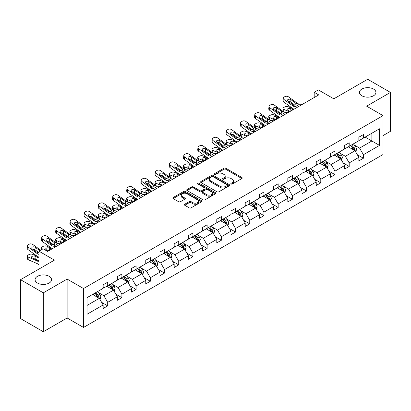 <?xml version="1.0" encoding="UTF-8"?>
<svg xmlns="http://www.w3.org/2000/svg" width="411" height="411" viewBox="0 0 411 411"><rect width="100%" height="100%" fill="white"/><g stroke="black" fill="none" stroke-linecap="round" stroke-linejoin="round"><path stroke-width="0.62" d="M49.145 276.32A8.241 4.757 0 0 0 40.16 275.288A8.241 4.757 0 0 0 35.074 279.685A8.241 4.757 0 0 0 37.488 283.045A8.241 4.757 0 0 0 46.469 284.078A8.241 4.757 0 0 0 51.56 279.685A8.241 4.757 0 0 0 49.145 276.32M373.512 89.048A8.241 4.757 0 0 0 364.531 88.016A8.241 4.757 0 0 0 359.44 92.413A8.241 4.757 0 0 0 361.855 95.773A8.241 4.757 0 0 0 370.84 96.806A8.241 4.757 0 0 0 375.926 92.413A8.241 4.757 0 0 0 373.512 89.048M231.116 184.01A0.884 0.509 0 0 0 232.364 184.01L241.863 178.528A1.264 0.73 0 0 0 242.233 178.014A1.264 0.73 0 0 0 241.863 177.495L225.773 168.207A1.264 0.73 0 0 0 223.985 168.207L214.491 173.689A0.884 0.509 0 0 0 214.229 174.053A0.884 0.509 0 0 0 214.491 174.413A0.884 0.509 0 0 0 215.739 174.413L216.967 173.704A4.043 2.338 0 0 1 222.69 173.704L224.031 174.48A4.043 2.338 0 0 1 225.218 176.129A4.043 2.338 0 0 1 224.031 177.778L222.803 178.492A0.884 0.509 0 0 0 222.541 178.852A0.884 0.509 0 0 0 222.803 179.211A0.884 0.509 0 0 0 224.052 179.211L225.285 178.502A4.043 2.338 0 0 1 231.003 178.502L232.343 179.278A4.043 2.338 0 0 1 233.53 180.927A4.043 2.338 0 0 1 232.343 182.582L231.116 183.291A0.884 0.509 0 0 0 230.854 183.65A0.884 0.509 0 0 0 231.116 184.01L231.116 183.291M383.026 135.604L390.45 131.315L390.45 92.413L367.686 79.266L333.809 98.825L318.33 89.886L314.184 92.28L314.184 97.535M43.314 331.734L67.127 317.986L67.127 279.079L43.314 292.827L43.314 331.734L20.55 318.587L20.55 279.685L54.427 260.127L38.947 251.188L38.947 269.061M43.314 292.827L20.55 279.685M184.745 204.226A1.264 0.73 0 0 0 184.375 204.745A1.264 0.73 0 0 0 184.745 205.259L189.26 207.868A1.264 0.73 0 0 0 191.048 207.868L201.596 201.775A1.264 0.73 0 0 0 201.965 201.262A1.264 0.73 0 0 0 201.596 200.743L185.505 191.454A1.264 0.73 0 0 0 183.717 191.454L173.17 197.547A1.264 0.73 0 0 0 172.8 198.061A1.264 0.73 0 0 0 173.17 198.58L178.621 201.724A1.264 0.73 0 0 0 180.408 201.724L184.924 199.119A1.264 0.73 0 0 0 185.294 198.605A1.264 0.73 0 0 0 184.924 198.087L182.222 196.525A3.38 1.952 0 0 1 181.23 195.148A3.38 1.952 0 0 1 183.316 193.345A3.38 1.952 0 0 1 187.005 193.766L197.593 199.88A3.38 1.952 0 0 1 198.585 201.262A3.38 1.952 0 0 1 196.499 203.065A3.38 1.952 0 0 1 192.816 202.644L191.048 201.621A1.264 0.73 0 0 0 189.26 201.621L184.745 204.226L184.745 205.259M38.947 251.188L43.088 248.794L47.64 251.424L318.736 94.91L314.184 92.28M67.127 279.079L83.52 288.543L383.026 115.625L383.026 154.531L83.52 327.449L83.52 288.543M390.45 92.413L366.638 106.161L383.026 115.625M217.059 191.819A1.264 0.73 0 0 0 218.847 191.819L229.395 185.726A1.264 0.73 0 0 0 229.764 185.212A1.264 0.73 0 0 0 229.395 184.693L213.304 175.405A1.264 0.73 0 0 0 211.516 175.405L200.969 181.498A1.264 0.73 0 0 0 200.599 182.011A1.264 0.73 0 0 0 200.969 182.53L217.059 191.819M198.241 184.205A0.884 0.509 0 0 1 199.135 184.328L199.135 183.275L215.492 192.718A1.264 0.73 0 0 1 215.862 193.237A1.264 0.73 0 0 1 215.492 193.751L204.945 199.844A1.264 0.73 0 0 1 203.157 199.844L187.072 190.555L191.583 187.966L191.583 186.913L187.072 189.522A1.264 0.73 0 0 0 186.702 190.036A1.264 0.73 0 0 0 187.072 190.555L187.072 189.522M191.583 187.966A1.264 0.73 0 0 1 193.37 187.966L193.37 186.913A1.264 0.73 0 0 0 191.583 186.913M193.37 186.913L199.895 190.683A1.264 0.73 0 0 0 201.683 190.683L204.678 188.952A1.264 0.73 0 0 0 205.048 188.438A1.264 0.73 0 0 0 204.678 187.919L197.886 184A0.884 0.509 0 0 1 197.624 183.64A0.884 0.509 0 0 1 198.174 183.167A0.884 0.509 0 0 1 199.135 183.275M87.024 297.662L103.146 288.358L103.146 284.833L107.697 282.208L107.697 285.727L117.351 280.158L117.351 276.634L121.903 274.003L121.903 277.528L131.556 271.954L131.556 268.434L136.108 265.804L136.108 269.328L145.761 263.754L145.761 260.23L150.313 257.599L150.313 261.124L159.966 255.55L159.966 252.03L164.523 249.4L164.523 252.924L174.177 247.35L174.177 243.826L178.728 241.2L178.728 244.72L188.382 239.145L188.382 235.626L192.934 232.996L192.934 236.52L202.587 230.946L202.587 227.422L207.139 224.796L207.139 228.316L216.792 222.747L216.792 219.222L221.344 216.592L221.344 220.116L230.997 214.542L230.997 211.018L235.549 208.392L235.549 211.912L245.203 206.343L245.203 202.818L249.754 200.188L249.754 203.712L259.408 198.138L259.408 194.619L263.965 191.988L263.965 195.513L273.613 189.939L273.613 186.414L278.17 183.784L278.17 187.308L287.823 181.734L287.823 178.215L292.375 175.584L292.375 179.109L302.028 173.534L302.028 170.01L306.58 167.385L306.58 170.904L316.234 165.335L316.234 161.811L320.786 159.18L320.786 162.705L330.439 157.13L330.439 153.606L334.991 150.981L334.991 154.5L344.644 148.931L344.644 145.407L349.196 142.776L349.196 146.301L358.849 140.726L358.849 137.207L363.406 134.577L363.406 138.101L379.523 128.792L379.523 145.407L363.406 154.711L363.406 158.235L358.849 160.865L358.849 157.341L349.196 162.915L349.196 166.434L344.644 169.065L344.644 165.541L334.991 171.115L334.991 174.639L330.439 177.269L330.439 173.745L320.786 179.319L320.786 182.838L316.234 185.469L316.234 181.945L306.58 187.519L306.58 191.043L302.028 193.668L302.028 190.149L292.375 195.723L292.375 199.243L287.823 201.873L287.823 198.349L278.17 203.923L278.17 207.447L273.613 210.072L273.613 206.553L263.965 212.122L263.965 215.647L259.408 218.277L259.408 214.753L249.754 220.327L249.754 223.851L245.203 226.476L245.203 222.957L235.549 228.526L235.549 232.051L230.997 234.681L230.997 231.157L221.344 236.731L221.344 240.25L216.792 242.88L216.792 239.356L207.139 244.93L207.139 248.455L202.587 251.085L202.587 247.561L192.934 253.135L192.934 256.654L188.382 259.284L188.382 255.76L178.728 261.334L178.728 264.859L174.177 267.484L174.177 263.965L164.523 269.539L164.523 273.058L159.966 275.689L159.966 272.164L150.313 277.738L150.313 281.263L145.761 283.888L145.761 280.369L136.108 285.938L136.108 289.462L131.556 292.093L131.556 288.568L121.903 294.142L121.903 297.667L117.351 300.292L117.351 296.773L107.697 302.342L107.697 305.866L103.146 308.497L103.146 304.972L87.024 314.276L87.024 297.662M106.788 286.256L113.523 290.145L103.875 295.72L98.604 292.678M103.875 295.72L107.697 302.342M113.523 290.145L117.351 296.773M103.146 287.515L103.875 287.936L107.697 285.727M120.993 278.052L127.734 281.946L118.08 287.515L112.809 284.474M118.08 287.515L121.903 294.142M127.734 281.946L131.556 288.568M117.351 279.316L118.08 279.737L121.903 277.528M135.198 269.852L141.939 273.741L132.285 279.316L127.014 276.274M132.285 279.316L136.108 285.938M141.939 273.741L145.761 280.369M131.556 271.116L132.285 271.532L136.108 269.328M149.404 261.648L156.144 265.542L146.491 271.116L141.22 268.07M146.491 271.116L150.313 277.738M156.144 265.542L159.966 272.164M145.761 262.912L146.491 263.333L150.313 261.124M163.609 253.448L170.349 257.337L160.696 262.912L155.425 259.87M160.696 262.912L164.523 269.539M170.349 257.337L174.177 263.965M159.966 254.712L160.696 255.128L164.523 252.924M177.814 245.249L184.554 249.138L174.901 254.712L169.63 251.666M174.901 254.712L178.728 261.334M184.554 249.138L188.382 255.76M174.177 246.508L174.901 246.929L178.728 244.72M192.024 237.044L198.76 240.933L189.106 246.508L183.84 243.466M189.106 246.508L192.934 253.135M198.76 240.933L202.587 247.561M188.382 238.308L189.106 238.729L192.934 236.52M206.23 228.845L212.965 232.734L203.317 238.308L198.045 235.262M203.317 238.308L207.139 244.93M212.965 232.734L216.792 239.356M202.587 230.103L203.317 230.525L207.139 228.316M220.435 220.64L227.175 224.534L217.522 230.103L212.251 227.062M217.522 230.103L221.344 236.731M227.175 224.534L230.997 231.157M216.792 221.904L217.522 222.325L221.344 220.116M234.64 212.441L241.38 216.33L231.727 221.904L226.456 218.863M231.727 221.904L235.549 228.526M241.38 216.33L245.203 222.957M230.997 213.699L231.727 214.121L235.549 211.912M248.845 204.236L255.585 208.13L245.932 213.699L240.661 210.658M245.932 213.699L249.754 220.327M255.585 208.13L259.408 214.753M245.203 205.5L245.932 205.921L249.754 203.712M263.05 196.037L269.791 199.926L260.137 205.5L254.866 202.459M260.137 205.5L263.965 212.122M269.791 199.926L273.613 206.553M259.408 197.301L260.137 197.717L263.965 195.513M277.255 187.837L283.996 191.726L274.343 197.301L269.071 194.254M274.343 197.301L278.17 203.923M283.996 191.726L287.823 198.349M273.613 189.096L274.343 189.517L278.17 187.308M291.466 179.633L298.201 183.522L288.548 189.096L283.277 186.055M288.548 189.096L292.375 195.723M298.201 183.522L302.028 190.149M287.823 180.897L288.548 181.318L292.375 179.109M305.671 171.433L312.406 175.322L302.758 180.897L297.487 177.85M302.758 180.897L306.58 187.519M312.406 175.322L316.234 181.945M302.028 172.692L302.758 173.113L306.58 170.904M319.876 163.229L326.617 167.118L316.963 172.692L311.692 169.651M316.963 172.692L320.786 179.319M326.617 167.118L330.439 173.745M316.234 164.492L316.963 164.914L320.786 162.705M334.081 155.029L340.822 158.918L331.168 164.492L325.897 161.446M331.168 164.492L334.991 171.115M340.822 158.918L344.644 165.541M330.439 156.288L331.168 156.709L334.991 154.5M348.287 146.825L355.027 150.719L345.374 156.288L340.103 153.246M345.374 156.288L349.196 162.915M355.027 150.719L358.849 157.341M344.644 148.088L345.374 148.51L349.196 146.301M365.132 137.099L371.873 140.988L359.579 148.088L354.308 145.047M359.579 148.088L363.406 154.711M379.523 145.407L371.873 140.988L371.873 133.21L379.523 128.792M67.127 317.986L83.52 327.449M358.849 139.884L359.579 140.305L363.406 138.101M87.024 305.445L99.318 298.35L92.583 294.456M99.318 298.35L103.146 304.972M357.349 154.742L363.406 158.235M343.144 162.941L349.196 166.434M328.939 171.14L334.991 174.639M314.728 179.345L320.786 182.838M300.523 187.544L306.58 191.043M286.318 195.749L292.375 199.243M272.113 203.948L278.17 207.447M257.908 212.153L263.965 215.647M243.702 220.353L249.754 223.851M229.497 228.552L235.549 232.051M215.287 236.757L221.344 240.25M201.082 244.956L207.139 248.455M186.877 253.161L192.934 256.654M172.671 261.36L178.728 264.859M158.466 269.565L164.523 273.058M144.261 277.764L150.313 281.263M130.056 285.969L136.108 289.462M115.845 294.168L121.903 297.667M101.64 302.368L107.697 305.866M231.47 184.138L232.343 183.63A4.043 2.338 0 0 0 233.53 181.981L233.53 180.927M225.218 176.129L225.218 177.182A4.043 2.338 0 0 1 224.031 178.831L223.158 179.34M241.848 178.538L225.773 169.26A1.264 0.73 0 0 0 223.985 169.26L214.84 174.536M229.379 185.736L213.304 176.458A1.264 0.73 0 0 0 211.516 176.458L200.984 182.535L200.969 181.498M227.16 185.572A0.884 0.509 0 0 0 227.417 185.212A0.884 0.509 0 0 0 227.16 184.852L213.037 176.699A0.884 0.509 0 0 0 211.783 176.699L210.489 177.444A4.043 2.338 0 0 0 209.302 179.098A4.043 2.338 0 0 0 210.489 180.748L220.142 186.322A4.043 2.338 0 0 0 225.865 186.322L227.16 185.572L227.16 186.625A0.884 0.509 0 0 0 227.417 186.265L227.417 185.212M209.302 179.098L209.302 180.146A4.043 2.338 0 0 0 210.489 181.801L210.489 180.748M227.16 186.625L225.865 187.375A4.043 2.338 0 0 1 220.142 187.375L210.489 181.801M193.37 187.966L199.895 191.732A1.264 0.73 0 0 0 201.683 191.732L204.678 190.005A1.264 0.73 0 0 0 205.048 189.486L205.048 188.438M199.135 184.328L215.477 193.761M206.666 194.593A3.38 1.952 0 0 0 210.355 195.014A3.38 1.952 0 0 0 212.441 193.211A3.38 1.952 0 0 0 211.449 191.829L207.719 189.677A1.264 0.73 0 0 0 205.932 189.677L202.936 191.403A1.264 0.73 0 0 0 202.566 191.922A1.264 0.73 0 0 0 202.936 192.435L206.666 194.593L206.666 195.641A3.38 1.952 0 0 0 210.355 196.068A3.38 1.952 0 0 0 212.441 194.264L212.441 193.211M202.566 191.922L202.566 192.97A1.264 0.73 0 0 0 202.936 193.489L202.936 192.435M206.666 195.641L202.936 193.489M198.585 201.262L198.585 202.315A3.38 1.952 0 0 1 196.499 204.118A3.38 1.952 0 0 1 192.816 203.692L191.048 202.674A1.264 0.73 0 0 0 189.26 202.674L184.765 205.269M181.23 195.148L181.23 196.196A3.38 1.952 0 0 0 182.222 197.578L182.222 196.525M184.909 199.13L182.222 197.578M201.58 201.786L185.505 192.507A1.264 0.73 0 0 0 183.717 192.507L173.185 198.585M355.721 151.916L356.558 149.496A3.411 1.973 -120 0 0 355.469 146.593L353.424 143.86M293.993 109.192L288.245 106.711A2.574 1.29 -5.9 0 0 284.618 106.983L283.703 107.512A2.574 1.29 -5.9 0 0 282.948 108.555A2.574 1.29 -5.9 0 0 283.693 109.341L283.96 111.931M349.756 147.672L348.867 146.491M289.442 111.823L283.693 109.341M354.523 150.426L354.714 149.64A3.411 1.973 -120 0 0 353.737 147.59L351.693 144.862M350.835 145.355L353.085 148.356A1.736 1.002 60 0 1 353.403 148.885L354.714 149.64M293.177 109.665L290.675 108.591A2.06 1.033 174.1 0 0 287.772 108.807A2.06 1.033 174.1 0 0 287.171 109.639A2.06 1.033 174.1 0 0 287.762 110.271L290.258 111.35M283.302 111.556A2.574 1.29 174.1 0 1 283.236 111.324L282.948 108.555M290.485 111.217A2.06 1.033 -5.9 0 0 289.812 111.155M350.598 145.494L352.643 148.222A3.411 1.973 60 0 1 353.496 149.83M297.764 107.019L295.052 106.783A6.437 3.72 60 0 1 292.699 105.802L283.975 99.498L283.693 101.943A2.574 1.659 -173.3 0 1 282.953 100.592L283.241 98.147A2.574 1.659 6.7 0 0 283.975 99.498M294.009 109.187A9.659 5.574 60 0 1 292.411 108.247L283.693 101.943M302.316 104.389L299.604 104.158A6.437 3.72 60 0 1 297.251 103.176L288.527 96.868A2.574 1.659 6.7 0 0 284.9 96.616L283.991 97.14A2.574 1.659 6.7 0 0 283.241 98.147M295.833 104.944L295.761 103.161L296.269 103.742L295.766 104.985L293.675 105.237L288.049 101.378A2.06 1.331 -173.3 0 1 287.459 100.294A2.06 1.331 -173.3 0 1 288.06 99.488A2.06 1.331 -173.3 0 1 290.962 99.693L290.675 102.139L295.006 105.267M290.675 102.139A2.06 1.331 6.7 0 0 288.476 101.687M295.761 103.161L290.962 99.693M297.251 103.176L296.269 103.742L296.367 104.111M341.51 160.115L342.348 157.701A3.411 1.973 -120 0 0 341.258 154.793L339.219 152.065M279.788 117.397L274.039 114.916A2.574 1.29 -5.9 0 0 270.412 115.188L269.498 115.712A2.574 1.29 -5.9 0 0 268.743 116.755A2.574 1.29 -5.9 0 0 269.488 117.541L269.75 120.135M335.551 155.877L334.662 154.69M275.236 120.022L269.488 117.541M340.318 158.625L340.508 157.845A3.411 1.973 -120 0 0 339.532 155.79L337.488 153.062M336.63 153.555L338.88 156.56A1.736 1.002 60 0 1 339.198 157.089L340.508 157.845M278.966 117.87L276.469 116.791A2.06 1.033 174.1 0 0 273.567 117.007A2.06 1.033 174.1 0 0 272.966 117.844A2.06 1.033 174.1 0 0 273.556 118.471L276.053 119.55M269.097 119.755A2.574 1.29 174.1 0 1 269.03 119.529L268.743 116.755M276.279 119.421A2.06 1.033 -5.9 0 0 275.606 119.36M336.393 153.693L338.438 156.421A3.411 1.973 60 0 1 339.286 158.035M327.305 168.32L328.142 165.9A3.411 1.973 -120 0 0 327.053 162.992L325.009 160.264M265.583 125.596L259.834 123.115A2.574 1.29 -5.9 0 0 256.202 123.387L255.293 123.911A2.574 1.29 -5.9 0 0 254.537 124.959A2.574 1.29 -5.9 0 0 255.277 125.745L255.544 128.335M321.345 164.076L320.457 162.895M261.031 128.227L255.277 125.745M326.113 166.83L326.303 166.044A3.411 1.973 -120 0 0 325.327 163.994L323.282 161.266M322.424 161.759L324.675 164.76A1.736 1.002 60 0 1 324.993 165.289L326.303 166.044M264.761 126.069L262.264 124.99A2.06 1.033 174.1 0 0 259.362 125.211A2.06 1.033 174.1 0 0 258.76 126.043A2.06 1.033 174.1 0 0 259.351 126.675L261.848 127.754M254.892 127.96A2.574 1.29 174.1 0 1 254.825 127.729L254.537 124.959M262.074 127.621A2.06 1.033 -5.9 0 0 261.401 127.559M322.188 161.893L324.233 164.626A3.411 1.973 60 0 1 325.08 166.234M283.559 115.219L280.847 114.988A6.437 3.72 60 0 1 278.488 114.006L269.77 107.697L269.488 110.143A2.574 1.659 -173.3 0 1 268.748 108.792L269.035 106.351A2.574 1.659 6.7 0 0 269.77 107.697M279.804 117.387A9.659 5.574 60 0 1 278.206 116.452L269.488 110.143M288.111 112.588L285.398 112.357A6.437 3.72 60 0 1 283.045 111.376L274.322 105.072A2.574 1.659 6.7 0 0 270.695 104.815L269.786 105.339A2.574 1.659 6.7 0 0 269.035 106.351M281.627 113.143L281.55 111.366L282.064 111.941L281.561 113.184L279.47 113.441L273.844 109.578A2.06 1.331 -173.3 0 1 273.253 108.499A2.06 1.331 -173.3 0 1 273.854 107.692A2.06 1.331 -173.3 0 1 276.757 107.898L276.469 110.338L280.8 113.467M276.469 110.338A2.06 1.331 6.7 0 0 274.271 109.886M281.55 111.366L276.757 107.898M283.045 111.376L282.064 111.941L282.162 112.316M269.354 123.418L266.641 123.187A6.437 3.72 60 0 1 264.283 122.206L255.565 115.902L255.277 118.342A2.574 1.659 -173.3 0 1 254.543 116.996L254.825 114.551A2.574 1.659 6.7 0 0 255.565 115.902M265.598 125.591A9.659 5.574 60 0 1 264.001 124.651L255.277 118.342M273.906 120.793L271.193 120.562A6.437 3.72 60 0 1 268.835 119.58L260.117 113.272A2.574 1.659 6.7 0 0 256.49 113.015L255.58 113.544A2.574 1.659 6.7 0 0 254.825 114.551M267.422 121.348L267.345 119.565L267.859 120.146L267.356 121.389L265.265 121.641L259.639 117.782A2.06 1.331 -173.3 0 1 259.048 116.698A2.06 1.331 -173.3 0 1 259.649 115.892A2.06 1.331 -173.3 0 1 262.552 116.097L262.264 118.543L266.59 121.671M262.264 118.543A2.06 1.331 6.7 0 0 260.06 118.091M267.345 119.565L262.552 116.097M268.835 119.58L267.859 120.146L267.957 120.515M313.1 176.519L313.937 174.1A3.411 1.973 -120 0 0 312.848 171.197L310.803 168.469M251.378 133.801L245.624 131.32A2.574 1.29 -5.9 0 0 241.997 131.592L241.087 132.116A2.574 1.29 -5.9 0 0 240.332 133.159A2.574 1.29 -5.9 0 0 241.072 133.945L241.339 136.534M307.14 172.281L306.252 171.094M246.821 136.426L241.072 133.945M311.903 175.029L312.098 174.249A3.411 1.973 -120 0 0 311.117 172.194L309.072 169.466M308.219 169.959L310.469 172.964A1.736 1.002 60 0 1 310.783 173.493L312.098 174.249M250.556 134.274L248.059 133.195A2.06 1.033 174.1 0 0 245.156 133.411A2.06 1.033 174.1 0 0 244.55 134.248A2.06 1.033 174.1 0 0 245.146 134.875L247.643 135.954M240.687 136.159A2.574 1.29 174.1 0 1 240.62 135.933L240.332 133.159M247.869 135.825A2.06 1.033 -5.9 0 0 247.196 135.764M307.983 170.097L310.028 172.826A3.411 1.973 60 0 1 310.875 174.439M255.144 131.623L252.431 131.392A6.437 3.72 60 0 1 250.078 130.41L241.36 124.101L241.072 126.547A2.574 1.659 -173.3 0 1 240.337 125.196L240.62 122.75A2.574 1.659 6.7 0 0 241.36 124.101M251.388 133.791A9.659 5.574 60 0 1 249.796 132.851L241.072 126.547M259.701 128.992L256.988 128.761A6.437 3.72 60 0 1 254.63 127.78L245.912 121.476A2.574 1.659 6.7 0 0 242.285 121.219L241.375 121.743A2.574 1.659 6.7 0 0 240.62 122.75M253.212 129.547L253.14 127.77L253.649 128.345L253.15 129.588L251.059 129.845L245.429 125.982A2.06 1.331 -173.3 0 1 244.843 124.903A2.06 1.331 -173.3 0 1 245.444 124.096A2.06 1.331 -173.3 0 1 248.347 124.302L248.059 126.742L252.385 129.871M248.059 126.742A2.06 1.331 6.7 0 0 245.855 126.29M253.14 127.77L248.347 124.302M254.63 127.78L253.649 128.345L253.751 128.72M298.895 184.724L299.732 182.304A3.411 1.973 -120 0 0 298.643 179.396L296.598 176.668M240.938 139.822L238.226 139.591A6.437 3.72 60 0 1 235.873 138.61L227.155 132.306L226.867 134.746L235.585 141.055A9.659 5.574 60 0 0 237.183 141.99L231.419 139.519A2.574 1.29 -5.9 0 0 227.792 139.791L226.882 140.315A2.574 1.29 -5.9 0 0 226.127 141.358A2.574 1.29 -5.9 0 0 226.867 142.149L227.134 144.739M292.93 180.48L292.046 179.299M232.616 144.631L226.867 142.149M297.698 183.234L297.888 182.448A3.411 1.973 -120 0 0 296.912 180.398L294.867 177.665M294.014 178.163L296.264 181.164A1.736 1.002 60 0 1 296.578 181.693L297.888 182.448M236.351 142.473L233.854 141.394A2.06 1.033 174.1 0 0 230.951 141.615A2.06 1.033 174.1 0 0 230.345 142.447A2.06 1.033 174.1 0 0 230.941 143.079L233.438 144.158M226.476 144.364A2.574 1.29 174.1 0 1 226.41 144.133L226.127 141.358M233.664 144.025A2.06 1.033 -5.9 0 0 232.991 143.963M293.778 178.297L295.822 181.03A3.411 1.973 60 0 1 296.67 182.638M245.495 137.197L242.783 136.961A6.437 3.72 60 0 1 240.425 135.984L231.706 129.676A2.574 1.659 6.7 0 0 228.079 129.419L227.165 129.948A2.574 1.659 6.7 0 0 226.415 130.955A2.574 1.659 6.7 0 0 227.155 132.306M239.007 137.752L238.935 135.969L239.443 136.55L238.94 137.788L236.854 138.045L231.223 134.181A2.06 1.331 -173.3 0 1 230.633 133.102A2.06 1.331 -173.3 0 1 231.234 132.296A2.06 1.331 -173.3 0 1 234.136 132.501L233.854 134.947L238.18 138.075M233.854 134.947A2.06 1.331 6.7 0 0 231.65 134.489M226.867 134.746A2.574 1.659 -173.3 0 1 226.132 133.395L226.415 130.955M238.935 135.969L234.136 132.501M240.425 135.984L239.443 136.55L239.546 136.92M284.689 192.923L285.527 190.504A3.411 1.973 -120 0 0 284.438 187.601L282.393 184.868M226.733 148.027L224.021 147.796A6.437 3.72 60 0 1 221.668 146.814L212.949 140.505L212.662 142.951L221.38 149.255A9.659 5.574 60 0 0 222.978 150.195L217.214 147.724A2.574 1.29 -5.9 0 0 213.586 147.991L212.677 148.52A2.574 1.29 -5.9 0 0 211.922 149.563A2.574 1.29 -5.9 0 0 212.662 150.349L212.929 152.938M278.725 188.68L277.841 187.498M218.411 152.83L212.662 150.349M283.492 191.434L283.682 190.653A3.411 1.973 -120 0 0 282.706 188.598L280.662 185.87M279.809 186.363L282.059 189.368A1.736 1.002 60 0 1 282.372 189.892L283.682 190.653M222.145 150.678L219.649 149.599A2.06 1.033 174.1 0 0 216.746 149.815A2.06 1.033 174.1 0 0 216.14 150.652A2.06 1.033 174.1 0 0 216.736 151.279L219.233 152.358M212.271 152.563A2.574 1.29 174.1 0 1 212.204 152.337L211.922 149.563M219.459 152.229A2.06 1.033 -5.9 0 0 218.786 152.162M279.567 186.502L281.612 189.23A3.411 1.973 60 0 1 282.465 190.843M231.285 145.396L228.573 145.165A6.437 3.72 60 0 1 226.22 144.184L217.501 137.875A2.574 1.659 6.7 0 0 213.874 137.623L212.96 138.147A2.574 1.659 6.7 0 0 212.21 139.154A2.574 1.659 6.7 0 0 212.949 140.505M224.802 145.951L224.73 144.174L225.238 144.749L224.735 145.992L222.649 146.244L217.018 142.386A2.06 1.331 -173.3 0 1 216.427 141.307A2.06 1.331 -173.3 0 1 217.029 140.5A2.06 1.331 -173.3 0 1 219.931 140.701L219.649 143.146L223.974 146.275M219.649 143.146A2.06 1.331 6.7 0 0 217.445 142.694M212.662 142.951A2.574 1.659 -173.3 0 1 211.922 141.6L212.21 139.154M224.73 144.174L219.931 140.701M226.22 144.184L225.238 144.749L225.336 145.124M270.484 201.128L271.322 198.708A3.411 1.973 -120 0 0 270.233 195.8L268.188 193.072M208.757 158.405L203.008 155.923A2.574 1.29 -5.9 0 0 199.381 156.195L198.472 156.719A2.574 1.29 -5.9 0 0 197.717 157.762A2.574 1.29 -5.9 0 0 198.456 158.554L198.724 161.143M264.52 196.884L263.636 195.703M204.205 161.035L198.456 158.554M269.287 199.638L269.477 198.852A3.411 1.973 -120 0 0 268.501 196.802L266.456 194.069M265.604 194.562L267.854 197.568A1.736 1.002 60 0 1 268.167 198.097L269.477 198.852M207.94 158.877L205.443 157.798A2.06 1.033 174.1 0 0 202.541 158.019A2.06 1.033 174.1 0 0 201.935 158.852A2.06 1.033 174.1 0 0 202.525 159.483L205.027 160.557M198.066 160.768A2.574 1.29 174.1 0 1 197.999 160.537L197.717 157.762M205.253 160.429A2.06 1.033 -5.9 0 0 204.575 160.367M265.362 194.701L267.407 197.429A3.411 1.973 60 0 1 268.26 199.042M212.528 156.226L209.816 155.995A6.437 3.72 60 0 1 207.463 155.014L198.739 148.71L198.456 151.15A2.574 1.659 -173.3 0 1 197.717 149.799L198.004 147.359A2.574 1.659 6.7 0 0 198.739 148.71M208.773 158.394A9.659 5.574 60 0 1 207.175 157.459L198.456 151.15M217.08 153.601L214.367 153.365A6.437 3.72 60 0 1 212.014 152.383L203.296 146.08A2.574 1.659 6.7 0 0 199.664 145.823L198.754 146.352A2.574 1.659 6.7 0 0 198.004 147.359M210.596 154.151L210.524 152.373L211.033 152.954L210.53 154.192L208.444 154.449L202.813 150.585A2.06 1.331 -173.3 0 1 202.222 149.506A2.06 1.331 -173.3 0 1 202.823 148.7A2.06 1.331 -173.3 0 1 205.726 148.905L205.443 151.346L209.769 154.479M205.443 151.346A2.06 1.331 6.7 0 0 203.24 150.894M210.524 152.373L205.726 148.905M212.014 152.383L211.033 152.954L211.131 153.324M256.279 209.327L257.116 206.908A3.411 1.973 -120 0 0 256.027 204.005L253.983 201.272M198.323 164.431L195.61 164.195A6.437 3.72 60 0 1 193.257 163.218L184.534 156.91L184.251 159.355L192.97 165.659A9.659 5.574 60 0 0 194.567 166.599L188.803 164.123A2.574 1.29 -5.9 0 0 185.176 164.395L184.262 164.924A2.574 1.29 -5.9 0 0 183.506 165.967A2.574 1.29 -5.9 0 0 184.251 166.753L184.518 169.342M250.314 205.084L249.426 203.902M190 169.234L184.251 166.753M255.082 207.838L255.272 207.057A3.411 1.973 -120 0 0 254.296 205.002L252.251 202.274M251.393 202.767L253.644 205.772A1.736 1.002 60 0 1 253.962 206.296L255.272 207.057M193.735 167.077L191.233 166.003A2.06 1.033 174.1 0 0 188.336 166.219A2.06 1.033 174.1 0 0 187.729 167.051A2.06 1.033 174.1 0 0 188.32 167.683L190.817 168.762M183.861 168.967A2.574 1.29 174.1 0 1 183.794 168.736L183.506 165.967M191.043 168.628A2.06 1.033 -5.9 0 0 190.37 168.567M251.157 202.906L253.202 205.634A3.411 1.973 60 0 1 254.055 207.247M202.875 161.8L200.162 161.569A6.437 3.72 60 0 1 197.809 160.588L189.086 154.279A2.574 1.659 6.7 0 0 185.459 154.027L184.549 154.551A2.574 1.659 6.7 0 0 183.799 155.558A2.574 1.659 6.7 0 0 184.534 156.91M196.391 162.355L196.319 160.573L196.828 161.153L196.324 162.396L194.233 162.648L188.608 158.79A2.06 1.331 -173.3 0 1 188.017 157.706A2.06 1.331 -173.3 0 1 188.618 156.904A2.06 1.331 -173.3 0 1 191.521 157.105L191.233 159.55L195.564 162.679M191.233 159.55A2.06 1.331 6.7 0 0 189.034 159.098M184.251 159.355A2.574 1.659 -173.3 0 1 183.512 158.004L183.799 155.558M196.319 160.573L191.521 157.105M197.809 160.588L196.828 161.153L196.926 161.523M242.069 217.527L242.906 215.112A3.411 1.973 -120 0 0 241.817 212.204L239.777 209.476M184.118 172.63L181.405 172.399A6.437 3.72 60 0 1 179.047 171.418L170.329 165.109L170.046 167.554L178.764 173.863A9.659 5.574 60 0 0 180.362 174.798L174.598 172.327A2.574 1.29 -5.9 0 0 170.971 172.599L170.056 173.123A2.574 1.29 -5.9 0 0 169.301 174.166A2.574 1.29 -5.9 0 0 170.046 174.958L170.308 177.547M236.109 213.288L235.22 212.102M175.795 177.434L170.046 174.958M240.877 216.042L241.067 215.256A3.411 1.973 -120 0 0 240.091 213.201L238.046 210.473M237.188 210.966L239.438 213.972A1.736 1.002 60 0 1 239.757 214.501L241.067 215.256M179.525 175.281L177.028 174.202A2.06 1.033 174.1 0 0 174.125 174.418A2.06 1.033 174.1 0 0 173.524 175.256A2.06 1.033 174.1 0 0 174.115 175.887L176.612 176.961M169.656 177.172A2.574 1.29 174.1 0 1 169.589 176.941L169.301 174.166M176.838 176.833A2.06 1.033 -5.9 0 0 176.165 176.771M236.952 211.105L238.997 213.833A3.411 1.973 60 0 1 239.849 215.446M188.67 170L185.957 169.769A6.437 3.72 60 0 1 183.604 168.787L174.881 162.484A2.574 1.659 6.7 0 0 171.253 162.227L170.344 162.751A2.574 1.659 6.7 0 0 169.594 163.763A2.574 1.659 6.7 0 0 170.329 165.109M182.186 170.555L182.109 168.777L182.623 169.358L182.119 170.596L180.028 170.853L174.403 166.989A2.06 1.331 -173.3 0 1 173.812 165.91A2.06 1.331 -173.3 0 1 174.413 165.104A2.06 1.331 -173.3 0 1 177.316 165.309L177.028 167.75L181.359 170.878M177.028 167.75A2.06 1.331 6.7 0 0 174.829 167.298M170.046 167.554A2.574 1.659 -173.3 0 1 169.306 166.203L169.594 163.763M182.109 168.777L177.316 165.309M183.604 168.787L182.623 169.358L182.72 169.728M227.864 225.731L228.701 223.312A3.411 1.973 -120 0 0 227.612 220.404L225.567 217.676M169.913 180.835L167.2 180.599A6.437 3.72 60 0 1 164.842 179.617L156.123 173.314L155.836 175.754L164.559 182.063A9.659 5.574 60 0 0 166.157 183.003L160.393 180.527A2.574 1.29 -5.9 0 0 156.761 180.799L155.851 181.328A2.574 1.29 -5.9 0 0 155.096 182.371A2.574 1.29 -5.9 0 0 155.836 183.157L156.103 185.746M221.904 221.488L221.015 220.306M161.59 185.638L155.836 183.157M226.672 224.242L226.862 223.456A3.411 1.973 -120 0 0 225.886 221.406L223.841 218.678M222.983 219.171L225.233 222.171A1.736 1.002 60 0 1 225.552 222.7L226.862 223.456M165.32 183.481L162.823 182.407A2.06 1.033 174.1 0 0 159.92 182.623A2.06 1.033 174.1 0 0 159.319 183.455A2.06 1.033 174.1 0 0 159.91 184.087L162.407 185.166M155.45 185.371A2.574 1.29 174.1 0 1 155.384 185.14L155.096 182.371M162.633 185.032A2.06 1.033 -5.9 0 0 161.96 184.971M222.747 219.304L224.791 222.038A3.411 1.973 60 0 1 225.639 223.646M213.658 233.931L214.496 231.516A3.411 1.973 -120 0 0 213.407 228.608L211.362 225.88M151.936 191.213L146.188 188.731A2.574 1.29 -5.9 0 0 142.555 189.003L141.646 189.528A2.574 1.29 -5.9 0 0 140.891 190.57A2.574 1.29 -5.9 0 0 141.631 191.356L141.898 193.951M207.699 229.692L206.81 228.506M147.379 193.838L141.631 191.356M212.461 232.441L212.657 231.66A3.411 1.973 -120 0 0 211.675 229.605L209.631 226.877M208.778 227.37L211.028 230.376A1.736 1.002 60 0 1 211.346 230.905L212.657 231.66M151.114 191.685L148.618 190.606A2.06 1.033 174.1 0 0 145.715 190.822A2.06 1.033 174.1 0 0 145.109 191.66A2.06 1.033 174.1 0 0 145.705 192.286L148.201 193.365M141.245 193.571A2.574 1.29 174.1 0 1 141.179 193.345L140.891 190.57M148.428 193.237A2.06 1.033 -5.9 0 0 147.755 193.175M208.541 227.509L210.586 230.237A3.411 1.973 60 0 1 211.434 231.85M199.453 242.136L200.291 239.716A3.411 1.973 -120 0 0 199.201 236.808L197.157 234.08M141.497 197.234L138.784 197.003A6.437 3.72 60 0 1 136.431 196.021L127.713 189.718L127.425 192.158L136.144 198.467A9.659 5.574 60 0 0 137.742 199.402L131.977 196.931A2.574 1.29 -5.9 0 0 128.35 197.203L127.441 197.727A2.574 1.29 -5.9 0 0 126.686 198.775A2.574 1.29 -5.9 0 0 127.425 199.561L127.693 202.15M193.489 237.892L192.605 236.71M133.174 202.042L127.425 199.561M198.256 240.646L198.446 239.86A3.411 1.973 -120 0 0 197.47 237.81L195.425 235.082M194.573 235.575L196.823 238.575A1.736 1.002 60 0 1 197.136 239.104L198.446 239.86M136.909 199.885L134.412 198.806A2.06 1.033 174.1 0 0 131.51 199.027A2.06 1.033 174.1 0 0 130.904 199.859A2.06 1.033 174.1 0 0 131.499 200.491L133.996 201.57M127.035 201.775A2.574 1.29 174.1 0 1 126.968 201.544L126.686 198.775M134.222 201.436A2.06 1.033 -5.9 0 0 133.549 201.375M194.336 235.709L196.381 238.442A3.411 1.973 60 0 1 197.229 240.05M185.248 250.335L186.085 247.915A3.411 1.973 -120 0 0 184.996 245.013L182.952 242.285M127.292 205.438L124.579 205.207A6.437 3.72 60 0 1 122.226 204.226L113.508 197.917L113.22 200.363L121.939 206.666A9.659 5.574 60 0 0 123.536 207.606L117.772 205.135A2.574 1.29 -5.9 0 0 114.145 205.408L113.236 205.932A2.574 1.29 -5.9 0 0 112.48 206.974A2.574 1.29 -5.9 0 0 113.22 207.761L113.487 210.35M179.283 246.097L178.4 244.91M118.969 210.242L113.22 207.761M184.051 248.845L184.241 248.064A3.411 1.973 -120 0 0 183.265 246.009L181.22 243.281M180.367 243.774L182.618 246.78A1.736 1.002 60 0 1 182.931 247.309L184.241 248.064M122.704 208.089L120.207 207.01A2.06 1.033 174.1 0 0 117.305 207.226A2.06 1.033 174.1 0 0 116.698 208.064A2.06 1.033 174.1 0 0 117.294 208.69L119.791 209.769M112.83 209.975A2.574 1.29 174.1 0 1 112.763 209.749L112.48 206.974M120.017 209.641A2.06 1.033 -5.9 0 0 119.344 209.574M180.126 243.913L182.171 246.641A3.411 1.973 60 0 1 183.023 248.254M171.043 258.54L171.88 256.12A3.411 1.973 -120 0 0 170.791 253.212L168.746 250.484M109.316 215.816L103.567 213.335A2.574 1.29 -5.9 0 0 99.94 213.607L99.03 214.131A2.574 1.29 -5.9 0 0 98.275 215.174A2.574 1.29 -5.9 0 0 99.015 215.965L99.282 218.554M165.078 254.296L164.195 253.114M104.764 218.447L99.015 215.965M169.846 257.05L170.036 256.264A3.411 1.973 -120 0 0 169.06 254.214L167.015 251.481M166.162 251.979L168.412 254.979A1.736 1.002 60 0 1 168.726 255.508L170.036 256.264M108.499 216.289L106.002 215.21A2.06 1.033 174.1 0 0 103.099 215.431A2.06 1.033 174.1 0 0 102.493 216.263A2.06 1.033 174.1 0 0 103.084 216.895L105.586 217.974M98.625 218.179A2.574 1.29 174.1 0 1 98.558 217.948L98.275 215.174M105.812 217.84A2.06 1.033 -5.9 0 0 105.134 217.779M165.921 252.113L167.965 254.841A3.411 1.973 60 0 1 168.818 256.454M156.838 266.739L157.675 264.319A3.411 1.973 -120 0 0 156.586 261.417L154.541 258.683M98.881 221.842L96.169 221.611A6.437 3.72 60 0 1 93.816 220.63L85.092 214.321L84.81 216.767L93.528 223.07A9.659 5.574 60 0 0 95.126 224.01L89.362 221.534A2.574 1.29 -5.9 0 0 85.735 221.806L84.82 222.336A2.574 1.29 -5.9 0 0 84.065 223.379A2.574 1.29 -5.9 0 0 84.81 224.165L85.077 226.754M150.873 262.495L149.984 261.314M90.559 226.646L84.81 224.165M155.641 265.249L155.831 264.468A3.411 1.973 -120 0 0 154.855 262.413L152.81 259.685M151.952 260.178L154.202 263.184A1.736 1.002 60 0 1 154.521 263.708L155.831 264.468M94.294 224.488L91.797 223.414A2.06 1.033 174.1 0 0 88.894 223.63A2.06 1.033 174.1 0 0 88.288 224.468A2.06 1.033 174.1 0 0 88.879 225.094L91.376 226.173M84.419 226.379A2.574 1.29 174.1 0 1 84.353 226.153L84.065 223.379M91.602 226.045A2.06 1.033 -5.9 0 0 90.929 225.978M151.716 260.317L153.76 263.045A3.411 1.973 60 0 1 154.613 264.658M142.627 274.944L143.465 272.524A3.411 1.973 -120 0 0 142.376 269.616L140.336 266.888M84.676 230.042L81.964 229.811A6.437 3.72 60 0 1 79.606 228.829L70.887 222.526L70.605 224.966L79.323 231.275A9.659 5.574 60 0 0 80.921 232.21L75.156 229.739A2.574 1.29 -5.9 0 0 71.529 230.011L70.615 230.535A2.574 1.29 -5.9 0 0 69.86 231.578A2.574 1.29 -5.9 0 0 70.605 232.369L70.867 234.958M136.668 270.7L135.779 269.518M76.354 234.845L70.605 232.369M141.435 273.454L141.625 272.668A3.411 1.973 -120 0 0 140.649 270.618L138.605 267.885M137.747 268.378L139.997 271.383A1.736 1.002 60 0 1 140.315 271.912L141.625 272.668M80.088 232.693L77.587 231.614A2.06 1.033 174.1 0 0 74.684 231.835A2.06 1.033 174.1 0 0 74.083 232.667A2.06 1.033 174.1 0 0 74.674 233.299L77.17 234.373M70.214 234.583A2.574 1.29 174.1 0 1 70.147 234.352L69.86 231.578M77.396 234.244A2.06 1.033 -5.9 0 0 76.723 234.183M137.51 268.517L139.555 271.245A3.411 1.973 60 0 1 140.408 272.858M128.422 283.143L129.26 280.723A3.411 1.973 -120 0 0 128.17 277.821L126.126 275.087M70.471 238.246L67.758 238.01A6.437 3.72 60 0 1 65.4 237.034L56.682 230.725L56.394 233.171L65.118 239.474A9.659 5.574 60 0 0 66.716 240.414L60.951 237.938A2.574 1.29 -5.9 0 0 57.319 238.21L56.41 238.74A2.574 1.29 -5.9 0 0 55.655 239.783A2.574 1.29 -5.9 0 0 56.394 240.569L56.661 243.158M122.463 278.899L121.574 277.718M62.148 243.05L56.394 240.569M127.23 281.653L127.42 280.872A3.411 1.973 -120 0 0 126.444 278.817L124.399 276.089M123.541 276.582L125.792 279.583A1.736 1.002 60 0 1 126.11 280.112L127.42 280.872M65.878 240.892L63.381 239.819A2.06 1.033 174.1 0 0 60.479 240.034A2.06 1.033 174.1 0 0 59.878 240.867A2.06 1.033 174.1 0 0 60.468 241.498L62.965 242.577M56.009 242.783A2.574 1.29 174.1 0 1 55.942 242.552L55.655 239.783M63.191 242.444A2.06 1.033 -5.9 0 0 62.518 242.382M123.305 276.721L125.35 279.449A3.411 1.973 60 0 1 126.198 281.057M114.217 291.342L115.054 288.928A3.411 1.973 -120 0 0 113.965 286.02L111.92 283.292M52.495 248.624L46.746 246.143A2.574 1.29 -5.9 0 0 43.114 246.415L42.205 246.939A2.574 1.29 -5.9 0 0 41.449 247.982A2.574 1.29 -5.9 0 0 42.189 248.768L42.246 249.282M108.257 287.104L107.369 285.917M47.938 251.249L45.575 250.232M42.729 249.004L42.189 248.768M113.02 289.853L113.215 289.072A3.411 1.973 -120 0 0 112.234 287.017L110.189 284.289M109.336 284.782L111.587 287.787A1.736 1.002 60 0 1 111.905 288.317L113.215 289.072M51.673 249.097L49.176 248.018A2.06 1.033 174.1 0 0 46.273 248.234A2.06 1.033 174.1 0 0 45.672 249.071A2.06 1.033 174.1 0 0 46.263 249.703L48.76 250.777M48.986 250.648A2.06 1.033 -5.9 0 0 48.313 250.587M109.1 284.921L111.145 287.649A3.411 1.973 60 0 1 111.992 289.262M100.012 299.547L100.849 297.127A3.411 1.973 -120 0 0 99.76 294.219L97.715 291.491M38.947 257.106L32.536 254.342A2.574 1.29 -5.9 0 0 28.909 254.615L27.999 255.144A2.574 1.29 -5.9 0 0 27.244 256.187A2.574 1.29 -5.9 0 0 27.984 256.973L28.272 259.747A2.574 1.29 174.1 0 1 27.527 258.956L27.244 256.187M94.047 295.303L93.163 294.122M38.947 262.131A9.659 5.574 -120 0 0 36.702 260.733L27.984 256.973M38.947 264.843A6.437 3.72 -120 0 0 36.99 263.508L28.272 259.747M98.815 298.057L99.005 297.271A3.411 1.973 -120 0 0 98.029 295.221L95.984 292.493M95.131 292.986L97.381 295.987A1.736 1.002 60 0 1 97.695 296.516L99.005 297.271M38.947 260.384L37.252 260.142L32.058 257.903A2.06 1.033 174.1 0 1 31.462 257.271A2.06 1.033 174.1 0 1 32.068 256.438A2.06 1.033 174.1 0 1 34.971 256.217L38.947 257.933M38.495 260.389L35.254 258.992A2.06 1.033 -5.9 0 0 34.108 258.786M94.895 293.12L96.939 295.853A3.411 1.973 60 0 1 97.787 297.461M174.464 178.204L171.752 177.973A6.437 3.72 60 0 1 169.399 176.992L160.675 170.683A2.574 1.659 6.7 0 0 157.048 170.431L156.139 170.955A2.574 1.659 6.7 0 0 155.384 171.962A2.574 1.659 6.7 0 0 156.123 173.314M167.981 178.759L167.904 176.977L168.418 177.557L167.914 178.8L165.823 179.052L160.198 175.194A2.06 1.331 -173.3 0 1 159.607 174.11A2.06 1.331 -173.3 0 1 160.208 173.303A2.06 1.331 -173.3 0 1 163.11 173.509L162.823 175.954L167.149 179.083M162.823 175.954A2.06 1.331 6.7 0 0 160.619 175.502M155.836 175.754A2.574 1.659 -173.3 0 1 155.101 174.408L155.384 171.962M167.904 176.977L163.11 173.509M169.399 176.992L168.418 177.557L168.515 177.927M155.702 189.034L152.99 188.803A6.437 3.72 60 0 1 150.637 187.822L141.918 181.513L141.631 183.958A2.574 1.659 -173.3 0 1 140.896 182.607L141.179 180.162A2.574 1.659 6.7 0 0 141.918 181.513M151.947 191.202A9.659 5.574 60 0 1 150.354 190.262L141.631 183.958M160.259 186.404L157.547 186.173A6.437 3.72 60 0 1 155.188 185.191L146.47 178.888A2.574 1.659 6.7 0 0 142.843 178.631L141.934 179.155A2.574 1.659 6.7 0 0 141.179 180.162M153.771 186.959L153.699 185.181L154.207 185.757L153.709 187L151.618 187.257L145.987 183.393A2.06 1.331 -173.3 0 1 145.402 182.314A2.06 1.331 -173.3 0 1 146.003 181.508A2.06 1.331 -173.3 0 1 148.905 181.713L148.618 184.154L152.943 187.282M148.618 184.154A2.06 1.331 6.7 0 0 146.414 183.702M153.699 185.181L148.905 181.713M155.188 185.191L154.207 185.757L154.31 186.132M146.054 194.609L143.341 194.377A6.437 3.72 60 0 1 140.983 193.396L132.265 187.087A2.574 1.659 6.7 0 0 128.638 186.83L127.723 187.359A2.574 1.659 6.7 0 0 126.973 188.366A2.574 1.659 6.7 0 0 127.713 189.718M139.565 195.163L139.493 193.381L140.002 193.961L139.499 195.199L137.413 195.456L131.782 191.598A2.06 1.331 -173.3 0 1 131.191 190.514A2.06 1.331 -173.3 0 1 131.792 189.707A2.06 1.331 -173.3 0 1 134.695 189.913L134.412 192.358L138.738 195.487M134.412 192.358A2.06 1.331 6.7 0 0 132.208 191.901M127.425 192.158A2.574 1.659 -173.3 0 1 126.691 190.812L126.973 188.366M139.493 193.381L134.695 189.913M140.983 193.396L140.002 193.961L140.105 194.331M131.844 202.808L129.131 202.577A6.437 3.72 60 0 1 126.778 201.596L118.06 195.292A2.574 1.659 6.7 0 0 114.433 195.035L113.518 195.559A2.574 1.659 6.7 0 0 112.768 196.566A2.574 1.659 6.7 0 0 113.508 197.917M125.36 203.363L125.288 201.585L125.797 202.161L125.293 203.404L123.208 203.661L117.577 199.797A2.06 1.331 -173.3 0 1 116.986 198.719A2.06 1.331 -173.3 0 1 117.587 197.912A2.06 1.331 -173.3 0 1 120.49 198.112L120.207 200.558L124.533 203.686M120.207 200.558A2.06 1.331 6.7 0 0 118.003 200.106M113.22 200.363A2.574 1.659 -173.3 0 1 112.486 199.011L112.768 196.566M125.288 201.585L120.49 198.112M126.778 201.596L125.797 202.161L125.9 202.536M113.087 213.638L110.374 213.407A6.437 3.72 60 0 1 108.021 212.425L99.298 206.122L99.015 208.562A2.574 1.659 -173.3 0 1 98.275 207.211L98.563 204.77A2.574 1.659 6.7 0 0 99.298 206.122M109.331 215.806A9.659 5.574 60 0 1 107.733 214.871L99.015 208.562M117.638 211.013L114.926 210.776A6.437 3.72 60 0 1 112.573 209.8L103.855 203.491A2.574 1.659 6.7 0 0 100.222 203.234L99.313 203.764A2.574 1.659 6.7 0 0 98.563 204.77M111.155 211.567L111.083 209.785L111.592 210.365L111.088 211.603L109.002 211.86L103.372 207.997A2.06 1.331 -173.3 0 1 102.781 206.918A2.06 1.331 -173.3 0 1 103.382 206.111A2.06 1.331 -173.3 0 1 106.285 206.317L106.002 208.762L110.328 211.891M106.002 208.762A2.06 1.331 6.7 0 0 103.798 208.305M111.083 209.785L106.285 206.317M112.573 209.8L111.592 210.365L111.689 210.735M103.433 219.212L100.721 218.981A6.437 3.72 60 0 1 98.368 218L89.649 211.691A2.574 1.659 6.7 0 0 86.017 211.439L85.108 211.963A2.574 1.659 6.7 0 0 84.358 212.97A2.574 1.659 6.7 0 0 85.092 214.321M96.95 219.767L96.878 217.989L97.386 218.565L96.883 219.808L94.792 220.06L89.166 216.201A2.06 1.331 -173.3 0 1 88.576 215.123A2.06 1.331 -173.3 0 1 89.177 214.316A2.06 1.331 -173.3 0 1 92.079 214.516L91.797 216.962L96.123 220.09M91.797 216.962A2.06 1.331 6.7 0 0 89.593 216.51M84.81 216.767A2.574 1.659 -173.3 0 1 84.07 215.415L84.358 212.97M96.878 217.989L92.079 214.516M98.368 218L97.386 218.565L97.484 218.94M89.228 227.417L86.516 227.18A6.437 3.72 60 0 1 84.163 226.199L75.439 219.895A2.574 1.659 6.7 0 0 71.812 219.638L70.903 220.162A2.574 1.659 6.7 0 0 70.153 221.175A2.574 1.659 6.7 0 0 70.887 222.526M82.745 227.966L82.668 226.189L83.181 226.769L82.678 228.007L80.587 228.264L74.961 224.401A2.06 1.331 -173.3 0 1 74.37 223.322A2.06 1.331 -173.3 0 1 74.972 222.515A2.06 1.331 -173.3 0 1 77.874 222.721L77.587 225.161L81.917 228.295M77.587 225.161A2.06 1.331 6.7 0 0 75.388 224.709M70.605 224.966A2.574 1.659 -173.3 0 1 69.865 223.615L70.153 221.175M82.668 226.189L77.874 222.721M84.163 226.199L83.181 226.769L83.279 227.139M75.023 235.616L72.31 235.385A6.437 3.72 60 0 1 69.957 234.404L61.234 228.095A2.574 1.659 6.7 0 0 57.607 227.843L56.697 228.367A2.574 1.659 6.7 0 0 55.947 229.374A2.574 1.659 6.7 0 0 56.682 230.725M68.539 236.171L68.462 234.388L68.976 234.969L68.473 236.212L66.382 236.464L60.756 232.605A2.06 1.331 -173.3 0 1 60.165 231.521A2.06 1.331 -173.3 0 1 60.766 230.715A2.06 1.331 -173.3 0 1 63.669 230.92L63.381 233.366L67.707 236.495M63.381 233.366A2.06 1.331 6.7 0 0 61.177 232.914M56.394 233.171A2.574 1.659 -173.3 0 1 55.66 231.819L55.947 229.374M68.462 234.388L63.669 230.92M69.957 234.404L68.976 234.969L69.074 235.339M56.261 246.446L53.548 246.215A6.437 3.72 60 0 1 51.195 245.233L42.477 238.925L42.189 241.37A2.574 1.659 -173.3 0 1 41.454 240.019L41.737 237.579A2.574 1.659 6.7 0 0 42.477 238.925M52.51 248.614A9.659 5.574 60 0 1 50.913 247.679L42.189 241.37M60.818 243.815L58.105 243.584A6.437 3.72 60 0 1 55.747 242.603L47.029 236.299A2.574 1.659 6.7 0 0 43.402 236.042L42.492 236.566A2.574 1.659 6.7 0 0 41.737 237.579M54.334 244.37L54.257 242.593L54.766 243.173L54.267 244.411L52.176 244.668L46.546 240.805A2.06 1.331 -173.3 0 1 45.96 239.726A2.06 1.331 -173.3 0 1 46.561 238.919A2.06 1.331 -173.3 0 1 49.464 239.125L49.176 241.565L53.502 244.694M49.176 241.565A2.06 1.331 6.7 0 0 46.972 241.113M54.257 242.593L49.464 239.125M55.747 242.603L54.766 243.173L54.869 243.543M38.947 254.358A6.437 3.72 60 0 1 36.99 253.433L28.272 247.129L27.984 249.569A2.574 1.659 -173.3 0 1 27.249 248.223L27.532 245.778A2.574 1.659 6.7 0 0 28.272 247.129M38.947 257.07A9.659 5.574 60 0 1 36.702 255.878L27.984 249.569M40.684 250.186L32.823 244.499A2.574 1.659 6.7 0 0 29.196 244.242L28.282 244.771A2.574 1.659 6.7 0 0 27.532 245.778M38.947 252.95L37.139 252.477L32.341 249.009A2.06 1.331 -173.3 0 1 31.755 247.925A2.06 1.331 -173.3 0 1 32.356 247.119A2.06 1.331 -173.3 0 1 35.254 247.324L34.971 249.77L38.947 252.642M34.971 249.77A2.06 1.331 6.7 0 0 32.767 249.318M39.862 250.659L35.254 247.324M232.343 183.63L232.343 182.582M222.803 179.211L222.803 178.492M224.031 178.831L224.031 177.778M214.491 174.413L214.491 173.689M223.985 169.26L223.985 168.207M225.773 169.26L225.773 168.207M241.863 178.528L241.863 177.495M211.516 176.458L211.516 175.405M213.304 176.458L213.304 175.405M229.395 185.726L229.395 184.693M220.142 187.375L220.142 186.322M225.865 187.375L225.865 186.322M199.895 191.732L199.895 190.683M201.683 191.732L201.683 190.683M204.678 190.005L204.678 188.952M215.492 193.751L215.492 192.718M189.26 202.674L189.26 201.621M191.048 202.674L191.048 201.621M192.816 203.692L192.816 202.644M184.924 199.119L184.924 198.087M173.17 198.58L173.17 197.547M183.717 192.507L183.717 191.454M185.505 192.507L185.505 191.454M201.596 201.775L201.596 200.743M354.78 150.575L356.532 149.563M353.737 147.59L355.469 146.593M351.672 148.782L352.643 148.222M290.675 108.591L290.921 110.965M293.675 105.237L292.699 105.802M299.604 104.158L295.052 106.783M340.575 158.774L342.327 157.762M339.532 155.79L341.258 154.793M337.467 156.981L338.438 156.421M276.469 116.791L276.716 119.169M326.37 166.979L328.122 165.967M325.327 163.994L327.053 162.992M323.262 165.186L324.233 164.626M262.264 124.99L262.511 127.369M279.47 113.441L278.488 114.006M285.398 112.357L280.847 114.988M265.265 121.641L264.283 122.206M271.193 120.562L266.641 123.187M312.165 175.178L313.917 174.166M311.117 172.194L312.848 171.197M309.057 173.385L310.028 172.826M248.059 133.195L248.306 135.573M251.059 129.845L250.078 130.41M256.988 128.761L252.431 131.392M297.954 183.383L299.711 182.371M296.912 180.398L298.643 179.396M294.851 181.59L295.822 181.03M233.854 141.394L234.1 143.773M236.854 138.045L235.873 138.61M242.783 136.961L238.226 139.591M283.749 191.583L285.506 190.57M282.706 188.598L284.438 187.601M280.646 189.79L281.612 189.23M219.649 149.599L219.89 151.978M222.649 146.244L221.668 146.814M228.573 145.165L224.021 147.796M269.544 199.787L271.296 198.775M268.501 196.802L270.233 195.8M266.436 197.989L267.407 197.429M205.443 157.798L205.685 160.177M208.444 154.449L207.463 155.014M214.367 153.365L209.816 155.995M255.339 207.987L257.091 206.974M254.296 205.002L256.027 204.005M252.231 206.194L253.202 205.634M191.233 166.003L191.48 168.382M194.233 162.648L193.257 163.218M200.162 161.569L195.61 164.195M241.134 216.191L242.886 215.179M240.091 213.201L241.817 212.204M238.026 214.393L238.997 213.833M177.028 174.202L177.275 176.581M180.028 170.853L179.047 171.418M185.957 169.769L181.405 172.399M226.929 224.391L228.68 223.379M225.886 221.406L227.612 220.404M223.82 222.598L224.791 222.038M162.823 182.407L163.069 184.78M212.723 232.59L214.475 231.578M211.675 229.605L213.407 228.608M209.615 230.797L210.586 230.237M148.618 190.606L148.864 192.985M198.513 240.795L200.27 239.783M197.47 237.81L199.201 236.808M195.41 239.002L196.381 238.442M134.412 198.806L134.659 201.185M184.308 248.994L186.065 247.982M183.265 246.009L184.996 245.013M181.205 247.201L182.171 246.641M120.207 207.01L120.449 209.389M170.103 257.199L171.855 256.187M169.06 254.214L170.791 253.212M166.994 255.406L167.965 254.841M106.002 215.21L106.244 217.589M155.897 265.398L157.649 264.386M154.855 262.413L156.586 261.417M152.789 263.605L153.76 263.045M91.797 223.414L92.038 225.793M141.692 273.603L143.444 272.591M140.649 270.618L142.376 269.616M138.584 271.805L139.555 271.245M77.587 231.614L77.833 233.993M127.487 281.802L129.239 280.79M126.444 278.817L128.17 277.821M124.379 280.009L125.35 279.449M63.381 239.819L63.628 242.197M113.282 290.002L115.034 288.99M112.234 287.017L113.965 286.02M110.174 288.209L111.145 287.649M49.176 248.018L49.423 250.397M99.072 298.206L100.829 297.194M98.029 295.221L99.76 294.219M36.702 260.733L37.55 260.245M95.969 296.413L96.939 295.853M34.971 256.217L35.254 258.992M165.823 179.052L164.842 179.617M171.752 177.973L167.2 180.599M151.618 187.257L150.637 187.822M157.547 186.173L152.99 188.803M137.413 195.456L136.431 196.021M143.341 194.377L138.784 197.003M123.208 203.661L122.226 204.226M129.131 202.577L124.579 205.207M109.002 211.86L108.021 212.425M114.926 210.776L110.374 213.407M94.792 220.06L93.816 220.63M100.721 218.981L96.169 221.611M80.587 228.264L79.606 228.829M86.516 227.18L81.964 229.811M66.382 236.464L65.4 237.034M72.31 235.385L67.758 238.01M52.176 244.668L51.195 245.233M58.105 243.584L53.548 246.215M37.971 252.868L36.99 253.433M41.449 247.982L41.619 249.641"/></g></svg>
